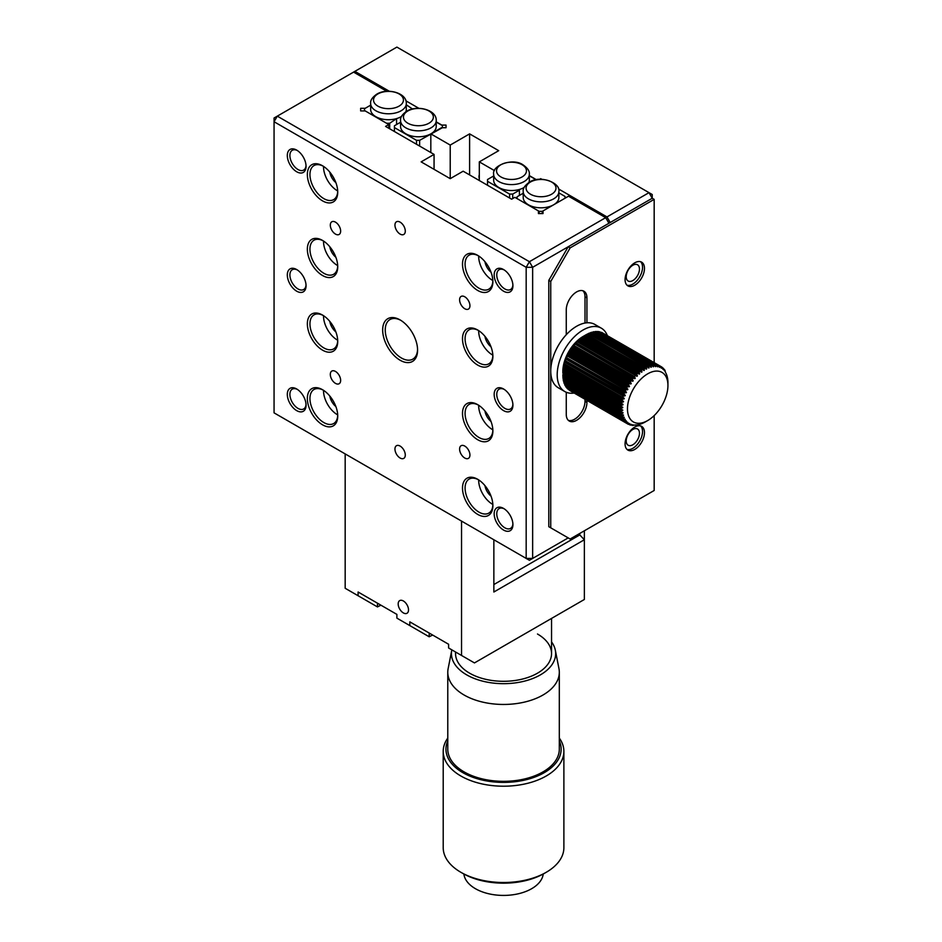 <?xml version="1.0" encoding="UTF-8"?>
<svg xmlns="http://www.w3.org/2000/svg" width="942" height="942" viewBox="0 0 942 942"><rect width="100%" height="100%" fill="white"/><g stroke="black" fill="none" stroke-linecap="round" stroke-linejoin="round"><path stroke-width="1.41" d="M627.019 285.214A13.718 7.913 120 0 0 637.169 280.41A13.718 7.913 120 0 0 642.538 267.304A13.718 7.913 120 0 0 640.595 261.699M625.076 279.621A13.718 7.913 120 0 0 627.925 285.897A13.718 7.913 120 0 0 638.488 282.223A13.718 7.913 120 0 0 644.469 268.423A13.718 7.913 120 0 0 641.632 262.147A13.718 7.913 120 0 0 631.069 265.821A13.718 7.913 120 0 0 625.076 279.621M627.019 449.44A13.718 7.913 120 0 0 637.169 444.636A13.718 7.913 120 0 0 642.538 431.518A13.718 7.913 120 0 0 640.595 425.925M625.076 443.835A13.718 7.913 120 0 0 627.925 450.111A13.718 7.913 120 0 0 638.488 446.437A13.718 7.913 120 0 0 644.469 432.637A13.718 7.913 120 0 0 641.632 426.361A13.718 7.913 120 0 0 631.069 430.035A13.718 7.913 120 0 0 625.076 443.835M586.937 322.788L586.937 297.907A14.625 8.443 120 0 0 583.91 291.208A14.625 8.443 120 0 0 572.642 295.129A14.625 8.443 120 0 0 566.26 309.847L566.26 334.74M566.26 392.249L566.26 414.35A14.625 8.443 120 0 0 569.286 421.05A14.625 8.443 120 0 0 580.555 417.129A14.625 8.443 120 0 0 586.937 402.411L586.937 400.409M654.172 415.587L654.172 490.488L570.134 539.012L550.74 527.814L550.74 281.481L570.134 247.887L654.172 199.374L654.172 362.611M568.379 420.379A14.625 8.443 120 0 0 579.248 415.316A14.625 8.443 120 0 0 585.006 401.292L586.937 402.411M586.937 297.907L585.006 296.789A14.625 8.443 120 0 0 582.874 290.76M585.006 296.789L585.006 323.035M585.006 399.29L585.006 401.292M550.74 527.814L548.797 526.696L548.797 280.363L550.74 281.481M654.172 199.374L652.229 198.256L649.003 192.651L396.888 47.1L354.863 71.356L389.376 91.292M570.134 247.887L568.191 246.769L652.229 198.256L652.229 194.523L649.003 192.651L606.978 216.919L610.216 222.512L652.229 198.256M548.797 280.363L568.191 246.769M464.759 446.072A7.312 4.227 -120 0 0 461.109 445.719A7.312 4.227 -120 0 0 459.99 451.571A7.312 4.227 -120 0 0 464.759 458.024A7.312 4.227 -120 0 0 468.421 458.377A7.312 4.227 -120 0 0 469.54 452.525A7.312 4.227 -120 0 0 464.759 446.072M464.759 296.789A7.312 4.227 -120 0 0 461.109 296.424A7.312 4.227 -120 0 0 459.99 302.288A7.312 4.227 -120 0 0 464.759 308.729A7.312 4.227 -120 0 0 468.421 309.094A7.312 4.227 -120 0 0 469.54 303.23A7.312 4.227 -120 0 0 464.759 296.789M400.115 222.135A7.312 4.227 -120 0 0 396.464 221.782A7.312 4.227 -120 0 0 395.346 227.634A7.312 4.227 -120 0 0 400.115 234.087A7.312 4.227 -120 0 0 403.777 234.452A7.312 4.227 -120 0 0 404.895 228.588A7.312 4.227 -120 0 0 400.115 222.135M400.115 446.072A7.312 4.227 -120 0 0 396.464 445.719A7.312 4.227 -120 0 0 395.346 451.571A7.312 4.227 -120 0 0 400.115 458.024A7.312 4.227 -120 0 0 403.777 458.377A7.312 4.227 -120 0 0 404.895 452.525A7.312 4.227 -120 0 0 400.115 446.072M503.546 269.542A13.259 7.654 -120 0 0 494.173 274.946A13.259 7.654 -120 0 0 503.546 291.184A13.259 7.654 -120 0 0 512.919 285.779A13.259 7.654 -120 0 0 503.546 269.542L503.546 269.542M504.217 269.954A11.422 6.594 -120 0 0 499.13 269.718A11.422 6.594 -120 0 0 497.376 278.879A11.422 6.594 -120 0 0 504.841 288.947A11.422 6.594 -120 0 0 510.552 289.512A11.422 6.594 -120 0 0 512.895 284.99M477.688 404.648A21.489 12.399 -120 0 0 462.498 413.42A21.489 12.399 -120 0 0 477.688 439.726A21.489 12.399 -120 0 0 492.878 430.965A21.489 12.399 -120 0 0 477.688 404.648L477.688 404.648M478.348 405.048A19.652 11.351 -120 0 0 469.151 404.424A19.652 11.351 -120 0 0 466.149 420.167A19.652 11.351 -120 0 0 478.983 437.488A19.652 11.351 -120 0 0 488.816 438.466A19.652 11.351 -120 0 0 492.866 430.188M477.688 330.006A21.489 12.399 -120 0 0 462.498 338.779A21.489 12.399 -120 0 0 477.688 365.084A21.489 12.399 -120 0 0 492.878 356.312A21.489 12.399 -120 0 0 477.688 330.006L477.688 330.006M478.348 330.407A19.652 11.351 -120 0 0 469.151 329.771A19.652 11.351 -120 0 0 466.149 345.526A19.652 11.351 -120 0 0 478.983 362.847A19.652 11.351 -120 0 0 488.816 363.824A19.652 11.351 -120 0 0 492.866 355.546M477.688 255.353A21.489 12.399 -120 0 0 462.498 264.125A21.489 12.399 -120 0 0 477.688 290.442A21.489 12.399 -120 0 0 492.878 281.67A21.489 12.399 -120 0 0 477.688 255.353L477.688 255.353M478.348 255.753A19.652 11.351 -120 0 0 469.151 255.129A19.652 11.351 -120 0 0 466.149 270.884A19.652 11.351 -120 0 0 478.983 288.205A19.652 11.351 -120 0 0 488.816 289.17A19.652 11.351 -120 0 0 492.866 280.893M400.115 319.927A24.68 14.248 -120 0 0 382.664 330.006A24.68 14.248 -120 0 0 400.115 360.233A24.68 14.248 -120 0 0 417.577 350.153A24.68 14.248 -120 0 0 400.115 319.927L400.115 319.927M400.774 320.315A22.855 13.2 -120 0 0 389.988 319.538A22.855 13.2 -120 0 0 386.479 337.86A22.855 13.2 -120 0 0 401.41 357.995A22.855 13.2 -120 0 0 412.843 359.126A22.855 13.2 -120 0 0 417.565 349.388M322.541 165.78A21.489 12.399 -120 0 0 307.351 174.553A21.489 12.399 -120 0 0 322.541 200.87A21.489 12.399 -120 0 0 337.731 192.097A21.489 12.399 -120 0 0 322.541 165.78L322.541 165.78M323.2 166.181A19.652 11.351 -120 0 0 314.016 165.556A19.652 11.351 -120 0 0 311.001 181.311A19.652 11.351 -120 0 0 323.836 198.632A19.652 11.351 -120 0 0 333.668 199.598A19.652 11.351 -120 0 0 337.719 191.32M322.541 240.434A21.489 12.399 -120 0 0 307.351 249.206A21.489 12.399 -120 0 0 322.541 275.511A21.489 12.399 -120 0 0 337.731 266.739A21.489 12.399 -120 0 0 322.541 240.434L322.541 240.434M323.2 240.822A19.652 11.351 -120 0 0 314.016 240.198A19.652 11.351 -120 0 0 311.001 255.953A19.652 11.351 -120 0 0 323.836 273.274A19.652 11.351 -120 0 0 333.668 274.252A19.652 11.351 -120 0 0 337.719 265.974M322.541 315.075A21.489 12.399 -120 0 0 307.351 323.848A21.489 12.399 -120 0 0 322.541 350.153A21.489 12.399 -120 0 0 337.731 341.393A21.489 12.399 -120 0 0 322.541 315.075L322.541 315.075M323.2 315.476A19.652 11.351 -120 0 0 314.016 314.852A19.652 11.351 -120 0 0 311.001 330.595A19.652 11.351 -120 0 0 323.836 347.916A19.652 11.351 -120 0 0 333.668 348.893A19.652 11.351 -120 0 0 337.719 340.615M322.541 389.717A21.489 12.399 -120 0 0 307.351 398.49A21.489 12.399 -120 0 0 322.541 424.807A21.489 12.399 -120 0 0 337.731 416.034A21.489 12.399 -120 0 0 322.541 389.717L322.541 389.717M323.2 390.118A19.652 11.351 -120 0 0 314.016 389.493A19.652 11.351 -120 0 0 311.001 405.248A19.652 11.351 -120 0 0 323.836 422.569A19.652 11.351 -120 0 0 333.668 423.535A19.652 11.351 -120 0 0 337.719 415.257M503.546 508.409A13.259 7.654 -120 0 0 494.173 513.814A13.259 7.654 -120 0 0 503.546 530.052A13.259 7.654 -120 0 0 512.919 524.635A13.259 7.654 -120 0 0 503.546 508.409L503.546 508.409M504.217 508.821A11.422 6.594 -120 0 0 499.13 508.586A11.422 6.594 -120 0 0 497.376 517.747A11.422 6.594 -120 0 0 504.841 527.814A11.422 6.594 -120 0 0 510.552 528.38A11.422 6.594 -120 0 0 512.895 523.846M503.546 388.975A13.259 7.654 -120 0 0 494.173 394.38A13.259 7.654 -120 0 0 503.546 410.618A13.259 7.654 -120 0 0 512.919 405.213A13.259 7.654 -120 0 0 503.546 388.975L503.546 388.975M504.217 389.387A11.422 6.594 -120 0 0 499.13 389.152A11.422 6.594 -120 0 0 497.376 398.313A11.422 6.594 -120 0 0 504.841 408.381A11.422 6.594 -120 0 0 510.552 408.946A11.422 6.594 -120 0 0 512.895 404.424M296.683 269.542A13.259 7.654 -120 0 0 287.31 274.958A13.259 7.654 -120 0 0 296.683 291.184A13.259 7.654 -120 0 0 306.056 285.779A13.259 7.654 -120 0 0 296.683 269.542L296.683 269.542M297.354 269.954A11.422 6.594 -120 0 0 292.267 269.718A11.422 6.594 -120 0 0 290.513 278.879A11.422 6.594 -120 0 0 297.978 288.947A11.422 6.594 -120 0 0 303.689 289.512A11.422 6.594 -120 0 0 306.032 284.99M296.683 150.108A13.259 7.654 -120 0 0 287.31 155.524A13.259 7.654 -120 0 0 296.683 171.762A13.259 7.654 -120 0 0 306.056 166.345A13.259 7.654 -120 0 0 296.683 150.108L296.683 150.108M297.354 150.52A11.422 6.594 -120 0 0 292.267 150.284A11.422 6.594 -120 0 0 290.513 159.445A11.422 6.594 -120 0 0 297.978 169.513A11.422 6.594 -120 0 0 303.689 170.078A11.422 6.594 -120 0 0 306.032 165.556M296.683 388.975A13.259 7.654 -120 0 0 287.31 394.38A13.259 7.654 -120 0 0 296.683 410.618A13.259 7.654 -120 0 0 306.056 405.213A13.259 7.654 -120 0 0 296.683 388.975L296.683 388.975M297.354 389.387A11.422 6.594 -120 0 0 292.267 389.152A11.422 6.594 -120 0 0 290.513 398.313A11.422 6.594 -120 0 0 297.978 408.381A11.422 6.594 -120 0 0 303.689 408.946A11.422 6.594 -120 0 0 306.032 404.424M477.688 479.29A21.489 12.399 -120 0 0 462.498 488.062A21.489 12.399 -120 0 0 477.688 514.379A21.489 12.399 -120 0 0 492.878 505.607A21.489 12.399 -120 0 0 477.688 479.29L477.688 479.29M478.348 479.69A19.652 11.351 -120 0 0 469.151 479.066A19.652 11.351 -120 0 0 466.149 494.821A19.652 11.351 -120 0 0 478.983 512.142A19.652 11.351 -120 0 0 488.816 513.107A19.652 11.351 -120 0 0 492.866 504.83M335.47 222.147A7.312 4.227 -120 0 0 331.82 221.782A7.312 4.227 -120 0 0 330.701 227.634A7.312 4.227 -120 0 0 335.47 234.087A7.312 4.227 -120 0 0 339.132 234.452A7.312 4.227 -120 0 0 340.25 228.588A7.312 4.227 -120 0 0 335.47 222.147M335.47 371.431A7.312 4.227 -120 0 0 331.82 371.066A7.312 4.227 -120 0 0 330.701 376.93A7.312 4.227 -120 0 0 335.47 383.37A7.312 4.227 -120 0 0 339.132 383.735A7.312 4.227 -120 0 0 340.25 377.872A7.312 4.227 -120 0 0 335.47 371.431M478.666 405.248A19.652 11.351 -120 0 0 492.56 429.658A19.652 11.351 -120 0 0 492.854 429.823M478.666 330.595A19.652 11.351 -120 0 0 492.56 355.004A19.652 11.351 -120 0 0 492.854 355.169M478.666 255.953A19.652 11.351 -120 0 0 492.56 280.363A19.652 11.351 -120 0 0 492.854 280.528M323.518 166.381A19.652 11.351 -120 0 0 337.413 190.79A19.652 11.351 -120 0 0 337.707 190.955M323.518 241.022A19.652 11.351 -120 0 0 337.413 265.432A19.652 11.351 -120 0 0 337.707 265.597M323.518 315.676A19.652 11.351 -120 0 0 337.413 340.086A19.652 11.351 -120 0 0 337.707 340.25M323.518 390.318A19.652 11.351 -120 0 0 337.413 414.727A19.652 11.351 -120 0 0 337.707 414.892M478.666 479.89A19.652 11.351 -120 0 0 492.56 504.3A19.652 11.351 -120 0 0 492.854 504.465M491.029 346.868A10.974 6.335 60 0 1 484.953 336.329M491.029 496.151A10.974 6.335 60 0 1 484.953 485.625M491.029 272.214A10.974 6.335 60 0 1 484.953 261.688M491.029 421.51A10.974 6.335 60 0 1 484.953 410.971M329.806 172.115A10.974 6.335 -120 0 0 335.894 182.642M329.806 246.757A10.974 6.335 -120 0 0 335.894 257.284M329.806 396.052A10.974 6.335 -120 0 0 335.894 406.579M329.806 321.399A10.974 6.335 -120 0 0 335.894 331.937M526.178 558.418L274.063 412.855L274.063 121.742L526.178 267.304L526.178 558.418L529.404 560.278L532.642 558.418L526.178 558.418M386.856 91.315L353.58 72.11L274.063 118.009L274.063 121.742L277.289 116.149L529.404 261.699L532.642 267.304L532.642 558.418L568.191 537.894M605.682 217.661L529.404 261.699L526.178 267.304L532.642 267.304L608.921 223.266L605.682 217.661L568.521 196.207L543.004 210.926L543.004 213.575L538.435 213.575L538.435 210.926L514.862 197.325L511.636 199.186L463.146 171.197L450.217 178.662L421.133 161.871L434.062 154.406L385.572 126.405L388.81 124.544L365.237 110.932L360.656 110.932L360.656 108.295L365.237 108.295L370.653 105.163L364.495 108.719L364.495 110.508L386.609 123.272L389.705 123.272L396.582 118.598A17.827 10.291 180 0 1 370.653 109.425L370.653 103.49C370.218 100.441 372.267 97.32 376.824 94.129C387.327 87.63 406.92 92.834 406.308 103.49A17.827 10.291 180 0 1 401.092 110.779A17.827 10.291 180 0 1 381.663 113.005A17.827 10.291 180 0 1 370.653 103.49M434.062 169.325L434.062 154.406M388.81 128.277L388.81 124.544M360.656 110.932L360.656 108.295M537.482 634.001A47.995 27.707 180 0 1 551.541 653.595A47.995 27.707 180 0 1 521.915 679.194A47.995 27.707 180 0 1 469.611 673.189A47.995 27.707 180 0 1 455.551 653.595L455.551 652.005M551.541 641.879A52.104 30.085 180 0 1 555.321 650.192A52.104 30.085 180 0 1 526.189 680.689A52.104 30.085 180 0 1 466.702 674.861A52.104 30.085 180 0 1 451.771 650.192A52.104 30.085 180 0 1 451.842 649.862M451.771 650.192L448.145 668.608A55.766 32.193 0 0 0 447.78 672.258A55.766 32.193 0 0 0 464.112 695.019A55.766 32.193 0 0 0 524.894 702.002A55.766 32.193 0 0 0 559.312 672.258A55.766 32.193 0 0 0 558.959 668.608L555.321 650.192M447.78 672.258L447.78 749.137A55.766 32.193 0 0 0 464.112 771.898A55.766 32.193 0 0 0 524.894 778.881A55.766 32.193 0 0 0 559.312 749.137L559.312 672.258M559.312 740.824A57.592 33.253 180 0 1 532.124 778.01A57.592 33.253 180 0 1 462.828 772.652A57.592 33.253 180 0 1 447.78 740.824M447.78 738.081A60.335 34.83 0 0 0 443.211 751.375A60.335 34.83 0 0 0 460.885 776.008A60.335 34.83 0 0 0 526.637 783.556A60.335 34.83 0 0 0 563.881 751.375A60.335 34.83 0 0 0 559.312 738.081M546.219 872.304L544.276 873.422A57.592 33.253 0 0 1 462.828 873.422L460.885 872.304A60.335 34.83 0 0 0 546.219 872.304A60.335 34.83 0 0 0 563.881 847.67L563.881 751.375M463.876 874.011A39.764 22.961 0 0 0 475.427 888.695A39.764 22.961 0 0 0 517.511 893.958A39.764 22.961 0 0 0 543.228 874.011M443.211 751.375L443.211 847.67A60.335 34.83 0 0 0 460.885 872.304L462.828 873.422M524.199 187.458A17.827 10.291 0 0 1 519.407 189.46A17.827 10.291 180 0 1 498.883 187.517A17.827 10.291 180 0 1 493.667 180.24L493.667 174.305A17.827 10.291 180 0 0 498.883 181.582A17.827 10.291 180 0 0 518.312 183.808A17.827 10.291 180 0 0 529.322 174.305L529.322 180.24A17.827 10.291 180 0 1 528.874 182.512M493.667 175.966L487.509 179.522L487.509 181.311L509.61 194.076L512.719 194.076L519.407 190.213L519.407 189.46M487.509 185.256L487.509 181.311M529.322 175.601L535.468 179.157L535.468 179.934M509.61 198.02L509.61 194.076M512.719 198.562L512.719 194.076M519.407 195.441L519.407 190.213M406.308 104.786L412.466 108.989M406.308 103.49L406.308 109.425A17.827 10.291 180 0 1 405.849 111.733M396.582 118.598A17.827 10.291 0 0 0 401.092 116.702A17.827 10.291 0 0 0 401.563 116.419M389.705 128.795L389.705 123.272M396.582 124.532L396.582 119.304M479.313 178.874A7.312 4.227 60 0 1 479.313 174.717M632.836 280.551A9.373 5.405 120 0 0 638.959 272.297A9.373 5.405 120 0 0 637.522 264.784A9.373 5.405 120 0 0 632.836 265.244A9.373 5.405 120 0 0 626.713 273.51A9.373 5.405 120 0 0 628.149 281.01A9.373 5.405 120 0 0 632.836 280.551M632.836 444.765A9.373 5.405 120 0 0 638.959 436.511A9.373 5.405 120 0 0 637.522 428.999A9.373 5.405 120 0 0 632.836 429.47A9.373 5.405 120 0 0 626.713 437.724A9.373 5.405 120 0 0 628.149 445.236A9.373 5.405 120 0 0 632.836 444.765M436.228 122.06L441.468 125.086L446.037 125.086L446.037 127.723L441.468 127.723L430.824 133.87L450.217 145.068L469.611 133.87L498.707 150.673L479.313 161.871L494.444 170.608M529.322 175.813L536.21 179.781M539.436 179.404L540.72 178.662L541.944 179.369M558.465 188.906L606.978 216.919M405.908 100.829L418.919 108.342M469.611 133.87L469.611 174.929M450.217 178.662L450.217 145.068M430.824 152.533L430.824 133.87M353.58 72.11L354.863 71.356M540.72 179.357L540.72 178.662M479.313 180.523L479.313 161.871M446.037 125.086L446.037 127.723M644.481 422.405L647.707 420.544A28.613 16.52 -60 0 1 627.478 408.863A28.613 16.52 -60 0 1 647.707 373.821A28.613 16.52 -60 0 1 667.937 385.502A28.613 16.52 -60 0 1 647.707 420.544L644.34 422.463A31.993 18.475 -60 0 1 643.916 422.687L641.985 423.559A31.993 18.475 -60 0 1 641.561 423.735L639.665 424.359A31.993 18.475 -60 0 1 639.253 424.477L637.404 424.842A31.993 18.475 -60 0 1 637.004 424.901L635.238 425.007A31.993 18.475 -60 0 1 634.849 425.007L632.317 425.513L633.165 424.854A31.993 18.475 -60 0 1 632.812 424.795L630.28 425.089L631.246 424.383A31.993 18.475 -60 0 1 630.904 424.265L628.408 424.347L629.468 423.594A31.993 18.475 -60 0 1 629.315 423.511A31.993 18.475 -60 0 1 629.162 423.417L626.701 423.288L627.867 422.511A31.993 18.475 -60 0 1 627.596 422.275L625.205 421.91L626.454 421.121A31.993 18.475 -60 0 1 626.218 420.838L623.91 420.25L625.252 419.461A31.993 18.475 -60 0 1 625.052 419.131L623.251 419.119L622.839 418.307L624.263 417.542A31.993 18.475 -60 0 1 624.11 417.176L622.332 417.035L622.003 416.128L623.51 415.387A31.993 18.475 -60 0 1 623.404 414.975L621.638 414.704L621.414 413.703L623.003 413.02A31.993 18.475 -60 0 1 622.933 412.561L621.202 412.16L621.084 411.089L622.733 410.453A31.993 18.475 -60 0 1 622.709 409.97L621.025 409.44L621.002 408.298L622.709 407.733A31.993 18.475 -60 0 1 622.733 407.227L621.096 406.567L621.178 405.366L622.933 404.883A31.993 18.475 -60 0 1 623.003 404.353L621.437 403.565L621.614 402.328L623.404 401.928A31.993 18.475 -60 0 1 623.51 401.386L622.014 400.468L622.297 399.208L624.11 398.913A31.993 18.475 -60 0 1 624.263 398.36L622.85 397.324L623.227 396.04L625.052 395.852A31.993 18.475 -60 0 1 625.252 395.299L565.447 360.833M625.252 395.299L623.91 394.156L624.393 392.873L626.218 392.802A31.993 18.475 -60 0 1 626.454 392.249L625.205 391.001L625.771 389.729L627.596 389.788A31.993 18.475 -60 0 1 627.867 389.246L626.713 387.892L627.36 386.644L629.162 386.832A31.993 18.475 -60 0 1 629.468 386.302L628.408 384.854L629.126 383.665L630.904 383.971A31.993 18.475 -60 0 1 631.246 383.465L630.28 381.946L631.069 380.803L632.812 381.239A31.993 18.475 -60 0 1 633.165 380.768L632.317 379.179L633.154 378.095L634.849 378.672A31.993 18.475 -60 0 1 635.238 378.237L634.484 376.588L635.367 375.587L637.004 376.294A31.993 18.475 -60 0 1 637.404 375.893L636.757 374.198L637.675 373.291L639.253 374.127A31.993 18.475 -60 0 1 639.665 373.762L639.112 372.043L640.065 371.242L641.561 372.208A31.993 18.475 -60 0 1 641.985 371.878L641.526 370.147L642.503 369.441L643.916 370.536A31.993 18.475 -60 0 1 644.34 370.253L643.975 368.522L645.305 368.087M584.052 335.976L584.052 335.976A31.993 18.475 -60 0 1 584.487 335.705L583.063 336.494A28.613 16.52 120 0 0 562.833 371.537L562.845 373.173A31.993 18.475 -60 0 1 562.869 372.667L563.081 370.324A31.993 18.475 -60 0 1 563.139 369.794L563.552 367.368A31.993 18.475 -60 0 1 563.657 366.827L564.258 364.354A31.993 18.475 -60 0 1 564.411 363.8L565.2 361.292A31.993 18.475 -60 0 1 565.388 360.739L566.366 358.243A31.993 18.475 -60 0 1 566.601 357.689L567.732 355.228A31.993 18.475 -60 0 1 568.002 354.687L569.309 352.273A31.993 18.475 -60 0 1 569.604 351.743L571.052 349.411A31.993 18.475 -60 0 1 571.382 348.905L572.948 346.691A31.993 18.475 -60 0 1 573.313 346.209L574.997 344.113A31.993 18.475 -60 0 1 575.374 343.677L577.152 341.734A31.993 18.475 -60 0 1 577.552 341.334L579.389 339.567A31.993 18.475 -60 0 1 579.801 339.202L581.709 337.648A31.993 18.475 -60 0 1 582.132 337.318L584.334 335.858L643.009 369.641L584.393 335.799M581.709 337.648L641.561 372.208M579.389 339.567L639.253 374.127M577.152 341.734L637.004 376.294M575.103 344.113L634.849 378.672M627.867 389.246L568.026 354.698L627.619 389.093M626.454 392.249L566.637 357.736M624.263 398.36L564.411 363.8M623.51 401.386L563.657 366.827M623.003 404.353L563.139 369.794M562.892 373.056L621.508 406.885L562.869 372.667M563.081 378.001L562.869 375.893L621.308 409.652L562.845 375.411M621.367 412.266L563.022 378.566L621.367 412.266M563.552 380.415L563.457 381.11L621.673 414.727L563.457 381.11L563.139 378.46M667.913 381.604L667.913 381.604A31.993 18.475 -60 0 0 667.89 381.145L667.937 382.322M643.975 368.522L585.783 334.928L586.784 334.351L646.283 369.134A31.993 18.475 -60 0 1 646.707 368.923L646.436 367.192L647.401 366.732L648.638 368.039A31.993 18.475 -60 0 1 649.062 367.875L648.861 366.179L649.827 365.837L650.957 367.239A31.993 18.475 -60 0 1 651.381 367.133L651.252 365.472L652.182 365.26L653.218 366.756A31.993 18.475 -60 0 1 653.618 366.709L653.56 365.096L654.454 365.025L655.397 366.591A31.993 18.475 -60 0 1 655.773 366.591L655.773 365.06L656.621 365.107L657.457 366.744A31.993 18.475 -60 0 1 657.81 366.803L657.857 365.343L658.658 365.531L659.388 367.215A31.993 18.475 -60 0 1 659.718 367.333L659.8 365.955L660.53 366.285L661.154 368.004A31.993 18.475 -60 0 1 661.308 368.087A31.993 18.475 -60 0 1 661.461 368.181L661.567 366.897L662.226 367.345L662.756 369.099A31.993 18.475 -60 0 1 663.027 369.323L663.156 368.145L663.733 368.722L664.169 370.477A31.993 18.475 -60 0 1 664.404 370.759L664.534 369.688L665.028 370.383L665.37 372.137A31.993 18.475 -60 0 1 665.57 372.467L666.359 374.056A31.993 18.475 -60 0 1 666.512 374.433L667.113 376.211A31.993 18.475 -60 0 1 667.219 376.635L667.631 378.59A31.993 18.475 -60 0 1 667.69 379.037L667.925 381.145M662.403 367.71L663.156 368.145M660.542 366.308L661.567 366.897M601.326 332.385L659.8 365.955M597.958 332.255L599.665 331.749L657.857 365.343M632.459 381.015L573.03 346.703L632.212 380.898M569.309 352.273L629.162 386.832M567.732 355.228L627.596 389.788M566.366 358.243L626.218 392.802M565.2 361.292L625.052 395.852M564.258 364.354L624.11 398.913M563.552 367.368L623.404 401.928M563.081 370.324L622.933 404.883M562.845 373.173L622.709 407.733M627.384 423.747L569.192 390.141L626.701 423.288M625.794 422.487L567.614 388.893L566.601 386.561M624.416 420.944L566.224 387.35L565.388 384.901M623.251 419.119L565.07 385.525L564.411 382.982M622.332 417.035L564.14 383.429L563.657 380.827M565.388 360.739L623.91 394.156M566.601 357.689L625.205 391.001M568.002 354.687L568.521 354.286L626.713 387.892M633.154 378.095L574.997 344.113M589.209 333.315L591.658 332.255L649.886 365.873L591.658 332.255L591.105 332.679M586.854 334.363L589.233 333.15L647.601 366.827M601.608 332.361L660.53 366.285M599.665 331.749L658.658 365.531M595.921 332.031L598.453 331.525L656.621 365.107M597.581 331.454L655.773 365.06M593.766 332.149L596.286 331.443L654.454 365.025M595.368 331.502L653.56 365.096M591.517 332.573L594.013 331.678L652.182 365.26M593.06 331.878L651.252 365.472M650.71 366.744L651.381 367.133M590.669 332.585L648.861 366.179M648.237 367.392L649.062 367.875M588.244 333.598L646.436 367.192M645.541 368.24L646.707 368.923M645.223 368.039L586.419 334.587M584.487 335.705L644.34 370.253M583.333 336.553L641.526 370.147M582.132 337.318L641.985 371.878M580.92 338.449L639.112 372.043M579.801 339.202L639.665 373.762M578.565 340.604L636.757 374.198M577.552 341.334L637.404 375.893M576.292 342.994L634.484 376.588M575.374 343.677L635.238 378.237M574.125 345.584L632.317 379.179M632.317 425.513L631.729 425.172M573.313 346.209L633.165 380.768M572.901 347.221L631.069 380.803M572.1 348.352L630.28 381.946M630.28 425.089L629.515 424.642M571.382 348.905L631.246 383.465M570.958 350.071L629.126 383.665M570.216 351.26L628.408 384.854M628.408 424.347L570.24 390.765M569.604 351.743L629.468 386.302M569.192 353.062L627.36 386.644M567.602 356.147L625.771 389.729M625.205 421.91L567.025 388.328M566.695 357.748L625.877 391.919M566.224 359.291L624.393 392.873M623.91 420.25L565.73 386.667M565.059 362.458L623.227 396.04M622.839 418.307L564.67 384.725M564.128 365.626L622.297 399.208M622.003 416.128L563.834 382.534M623.51 415.387L622.85 414.998M563.446 368.746L621.614 402.328M621.414 413.703L563.245 380.121M623.003 413.02L622.167 412.537M563.01 371.784L621.178 405.366M621.084 411.089L562.916 377.507M622.733 410.453L621.532 409.758M562.833 374.716L621.002 408.298M442.387 127.723L419.626 140.334L419.626 146.069M419.626 140.334L416.529 140.334L416.529 144.279M416.529 140.334L394.415 127.57L394.415 125.781L400.574 122.224M436.228 120.552L436.228 126.487A17.827 10.291 180 0 1 431.012 133.764A17.827 10.291 180 0 1 411.583 136.001A17.827 10.291 180 0 1 400.574 126.487L400.574 120.552C400.138 117.503 402.187 114.382 406.744 111.191C417.247 104.692 436.841 109.896 436.228 120.552A17.827 10.291 180 0 1 431.012 127.841A17.827 10.291 180 0 1 411.583 130.067A17.827 10.291 180 0 1 400.574 120.552M442.387 127.205L442.387 125.404L436.228 121.859M394.415 127.57L394.415 131.515M398.183 603.952A7.312 4.227 -120 0 0 401.374 611.311A7.312 4.227 -120 0 0 407.003 613.266A7.312 4.227 -120 0 0 408.522 609.921A7.312 4.227 -120 0 0 405.331 602.562A7.312 4.227 -120 0 0 399.691 600.607A7.312 4.227 -120 0 0 398.183 603.952M358.101 595.744L345.172 588.279L345.172 453.914L461.533 521.091L461.533 655.455L448.604 647.99L448.604 644.257L409.817 621.861L409.817 625.594L396.888 618.129L396.888 614.396L358.101 592.012L358.101 595.744L377.495 606.942A27.424 15.837 0 0 1 380.992 605.223M409.817 625.594L429.211 636.792A27.424 15.837 180 0 1 432.708 635.085M461.533 655.455L474.462 662.921L584.358 599.477L584.358 539.754L493.855 592.012L493.855 539.754M579.789 533.443L579.789 534.926L584.358 539.754L584.358 530.793M579.789 534.926L493.855 584.546M574.173 393.038A36.573 21.113 -60 0 1 564.776 391.531L558.312 387.798A36.573 21.113 -60 0 1 552.707 358.49A36.573 21.113 -60 0 1 576.598 326.273A36.573 21.113 -60 0 1 594.885 324.46L601.349 328.193A36.573 21.113 -60 0 1 607.343 335.576M564.776 391.531A36.573 21.113 -60 0 1 559.171 362.223A36.573 21.113 -60 0 1 583.063 330.006A36.573 21.113 -60 0 1 601.349 328.193M558.865 192.875L565.023 196.431L565.023 198.22L553.649 204.791A17.827 10.291 180 0 1 528.438 204.791A17.827 10.291 180 0 1 523.21 197.514L523.21 191.579A17.827 10.291 180 0 0 528.438 198.856A17.827 10.291 180 0 0 553.649 198.856A17.827 10.291 180 0 0 558.865 191.579L558.865 197.514A17.827 10.291 180 0 1 553.649 204.791L542.274 211.349L542.274 213.575M542.274 211.349L539.165 211.349L539.165 213.575M539.165 211.349L517.064 198.585L517.064 196.796L523.21 193.24M522.068 164.732A14.954 8.631 180 0 1 522.068 176.943A14.954 8.631 180 0 1 500.92 176.943A14.954 8.631 180 0 1 500.92 164.732A14.954 8.631 180 0 1 522.068 164.732M399.055 106.14A14.954 8.631 180 0 1 377.907 106.14A14.954 8.631 180 0 1 377.907 93.929A14.954 8.631 180 0 1 399.055 93.929A14.954 8.631 180 0 1 399.055 106.14M428.975 123.202A14.954 8.631 180 0 1 407.827 123.202A14.954 8.631 180 0 1 407.827 110.991A14.954 8.631 180 0 1 428.975 110.991A14.954 8.631 180 0 1 428.975 123.202M377.495 603.21L377.495 606.942M429.211 633.059L429.211 636.792M551.612 194.217A14.954 8.631 180 0 1 530.464 194.217A14.954 8.631 180 0 1 530.464 182.006A14.954 8.631 180 0 1 551.612 182.006A14.954 8.631 180 0 1 551.612 194.217M551.541 618.411L551.541 653.595M529.322 174.305C529.757 171.256 527.697 168.123 523.151 164.932C512.789 157.42 491.63 165.533 493.667 174.305M583.063 336.494L586.289 334.634M667.937 385.502L667.937 381.781M589.268 333.15L647.554 366.803M581.979 337.53L640.748 371.466M579.601 339.509L638.546 373.538M577.305 341.71L636.427 375.846M564.47 363.953L623.592 398.089M563.705 367.039L622.65 401.08M563.175 370.088L621.956 404.024M558.865 191.579C560.902 182.807 539.742 174.694 529.38 182.206C524.788 185.468 522.728 188.588 523.21 191.579"/></g></svg>
